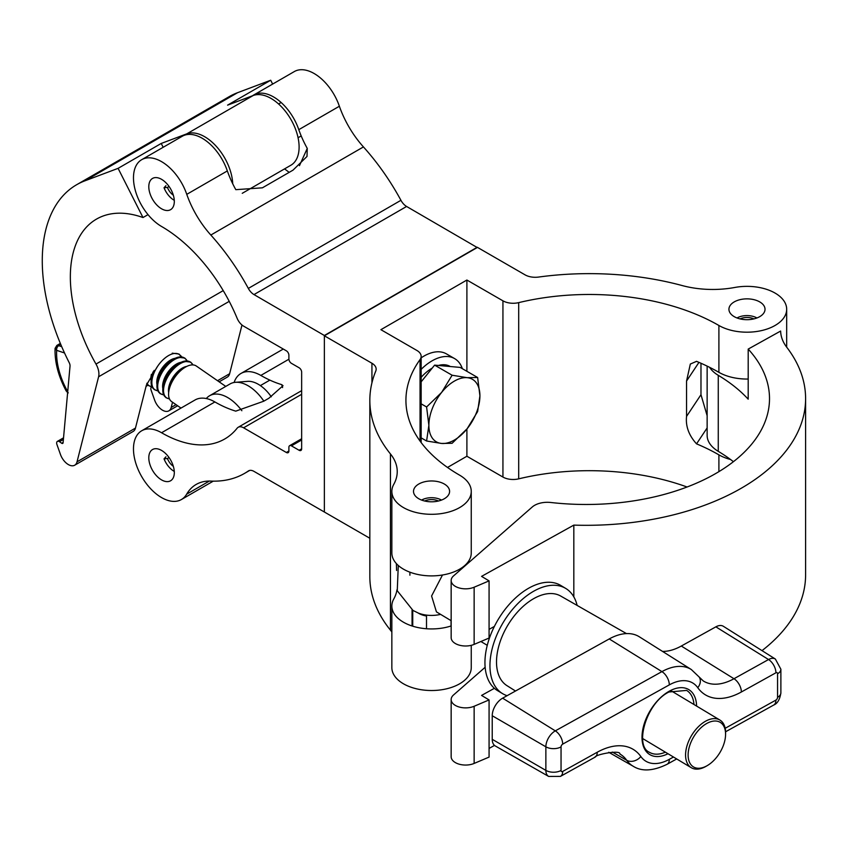 <?xml version="1.0" encoding="UTF-8"?>
<svg xmlns="http://www.w3.org/2000/svg" width="848" height="848" viewBox="0 0 848 848"><rect width="100%" height="100%" fill="white"/><g stroke="black" fill="none" stroke-linecap="round" stroke-linejoin="round"><path stroke-width="1.27" d="M759.734 301.909A18.041 10.42 0 0 0 740.071 299.651A18.041 10.42 0 0 0 728.93 309.276A18.041 10.42 0 0 0 734.22 316.643A18.041 10.42 0 0 0 753.883 318.901A18.041 10.42 0 0 0 765.023 309.276A18.041 10.42 0 0 0 759.734 301.909M444.31 484.017A18.041 10.42 0 0 0 424.647 481.759A18.041 10.42 0 0 0 413.506 491.384A18.041 10.42 0 0 0 418.795 498.751A18.041 10.42 0 0 0 438.458 501.009A18.041 10.42 0 0 0 449.599 491.384A18.041 10.42 0 0 0 444.31 484.017M775.051 293.069A39.697 22.917 0 0 0 734.803 287.461A72.175 41.669 180 0 1 682.131 285.543A219.431 126.691 0 0 0 538.586 277.063A14.437 8.332 180 0 1 525.05 274.847L477.488 247.393L324.371 335.797L371.933 363.251A14.437 8.332 180 0 1 376.152 369.145A14.437 8.332 180 0 1 375.77 371.074A219.431 126.691 0 0 0 369.834 400.33A219.431 126.691 0 0 0 390.451 453.945A72.175 41.669 180 0 1 397.235 471.583A72.175 41.669 180 0 1 393.769 484.356A39.697 22.917 0 0 0 391.85 491.384A39.697 22.917 0 0 0 431.547 514.301A39.697 22.917 0 0 0 471.255 491.384A39.697 22.917 0 0 0 459.627 475.177A183.338 105.852 180 0 1 405.927 400.33A183.338 105.852 180 0 1 420.046 359.584A14.437 8.332 0 0 0 421.159 356.383A14.437 8.332 0 0 0 416.93 350.489L380.9 329.681L466.898 280.031L502.938 300.828A14.437 8.332 0 0 0 518.7 302.63A183.338 105.852 180 0 1 718.903 325.484A39.697 22.917 0 0 0 762.172 330.444A39.697 22.917 0 0 0 786.679 309.276A39.697 22.917 0 0 0 775.051 293.069M418.212 613.03A18.041 10.42 0 0 0 418.795 613.38A18.041 10.42 0 0 0 426.512 616.019M447.5 467.449L466.898 456.245L502.938 477.053A14.437 8.332 0 0 0 518.7 478.844A183.338 105.852 180 0 1 687.06 487.006M698.964 362.372L686.551 381.038L690.325 364.057L696.547 361.343A183.338 105.852 180 0 1 718.903 372.336A39.697 22.917 0 0 0 748.19 379.035M686.551 381.038L686.551 416.4C685.513 426.237 688.852 435.384 696.547 443.854A183.338 105.852 180 0 1 718.903 454.846A39.697 22.917 0 0 0 730.531 459.499M707.137 415.7L700.978 394.702L700.978 363.251M396.376 563.602L396.599 570.492M396.97 589.816A72.175 41.669 180 0 1 393.769 598.985A39.697 22.917 0 0 0 391.85 606.013A39.697 22.917 0 0 0 451.157 625.941M369.834 400.33L369.834 576.545A219.431 126.691 0 0 0 390.451 630.159A72.175 41.669 180 0 1 391.85 632.004M391.85 606.013L391.85 667.599A39.697 22.917 0 0 0 431.547 690.516A39.697 22.917 0 0 0 471.255 667.599L471.255 645.328M324.371 335.797L324.371 512.012L369.834 538.257M391.85 491.384L391.85 552.97A39.697 22.917 0 0 0 431.547 575.887A39.697 22.917 0 0 0 471.255 552.97L471.255 491.384M466.898 280.031L466.898 371.307M466.898 429.035L466.898 456.245M707.137 427.943L696.547 443.854M709.585 367.311A39.845 23.002 0 0 0 718.267 375.325A183.338 105.852 180 0 1 748.19 399.185L748.19 349.09L780.637 331.049A72.175 41.669 180 0 0 786.817 347.341A219.431 126.691 0 0 1 805.6 398.624L805.6 574.849A219.431 126.691 0 0 1 762.013 650.628M733.425 461.683A183.338 105.852 0 0 0 718.267 451.348A39.845 23.002 180 0 1 707.137 435.395L707.137 366.103M748.19 349.09A183.338 105.852 180 0 1 769.507 398.624A183.338 105.852 180 0 1 550.829 502.493A18.041 10.42 0 0 0 532.279 506.977L453.542 575.909A14.437 8.332 0 0 0 451.157 580.498L451.157 637.664A14.437 8.332 0 0 0 459.065 645.095A14.437 8.332 0 0 0 474.138 644.385L489.073 638.046L489.073 580.88L481.569 576.375L573.82 525.113A219.431 126.691 0 0 0 805.6 398.624M451.157 580.498A14.437 8.332 0 0 0 459.065 587.929A14.437 8.332 0 0 0 474.138 587.219L489.073 580.88M489.073 748.424L494.501 745.403M451.157 699.547L451.157 756.713A14.437 8.332 0 0 0 459.065 764.154A14.437 8.332 0 0 0 474.138 763.433L489.073 757.094L489.073 699.929L474.138 706.267A14.437 8.332 180 0 1 459.065 706.978A14.437 8.332 180 0 1 451.157 699.547A14.437 8.332 180 0 1 453.542 694.957L485.151 667.281M494.395 688.3L481.569 695.424L489.073 699.929M489.073 629.375L494.395 626.418M573.82 525.113L573.82 596.886M706.85 723.418A25.981 15.285 121 0 0 688.12 755.038A25.981 15.285 121 0 0 706.85 765.85A25.981 15.285 121 0 0 707.211 765.638A25.981 15.285 121 0 0 725.559 735.068A25.981 15.285 121 0 0 706.85 723.418M706.373 766.126A27.793 16.345 -59 0 1 705.981 766.348A27.793 16.345 -59 0 1 705.6 766.571A27.793 16.345 -59 0 1 691.3 767.716A27.793 16.345 -59 0 1 687.134 745.35A27.793 16.345 -59 0 1 705.6 721.192A27.793 16.345 -59 0 1 719.888 720.047A27.793 16.345 -59 0 1 725.602 733.647L725.559 735.068M442.486 575.008L431.59 595.985L436.434 611.874L451.157 620.704M398.284 565.478L397.256 590.749L412.987 610.443L418.361 613.083A23.458 13.547 0 0 0 440.6 614.376M507.093 695.689A61.353 36.093 -59 0 1 502.599 693.653A61.353 36.093 -59 0 1 493.409 644.289A61.353 36.093 -59 0 1 534.166 590.95A61.353 36.093 -59 0 1 565.722 588.427A61.353 36.093 -59 0 1 577.138 605.43M502.599 693.653L497.596 690.654A61.353 36.093 -59 0 1 488.395 641.289A61.353 36.093 -59 0 1 529.152 587.94A61.353 36.093 -59 0 1 560.719 585.427L565.722 588.427M515.499 691.025L506.956 685.64A52.247 30.74 -59 0 1 499.546 643.515A52.247 30.74 -59 0 1 534.166 598.381A52.247 30.74 -59 0 1 560.698 596.038L626.471 633.594M725.178 728.294L775.92 700.098A2.29 1.346 121 0 0 777.563 697.321L777.563 673.747A2.29 1.346 121 0 0 775.92 672.793L741.364 691.989A69.896 41.117 -59 0 1 697.756 687.686A45.591 26.818 121 0 0 669.305 684.887L562.69 744.131A2.29 1.346 121 0 0 561.047 746.908L561.047 770.482A10.823 6.254 0 0 1 545.868 770.387L545.868 746.812A13.112 7.717 -59 0 1 555.313 730.859L661.928 671.616A56.413 33.189 -59 0 1 691.311 669.528L639.318 636.784A57.749 33.973 121 0 0 609.246 638.936L502.631 698.169A14.437 8.491 121 0 0 492.232 715.744L492.232 739.318A14.437 8.491 121 0 0 495.296 745.964L548.656 776.429A13.112 7.717 -59 0 1 545.868 770.387L492.232 739.318M697.756 687.686A10.823 8.48 144.6 0 0 699.07 676.916L703.225 680.923A59.074 34.747 121 0 0 733.986 678.729L768.542 659.532A13.112 7.717 -59 0 1 775.369 659.044L723.376 626.301A14.437 8.491 121 0 0 715.86 626.842L681.304 646.038A57.749 33.973 -59 0 1 662.521 651.402M756.925 317.968A14.077 8.13 0 0 0 737.029 317.968M753.883 318.901A10.823 6.254 0 0 0 740.071 318.901M728.146 458.821L728.146 457.782M441.501 500.076A14.077 8.13 0 0 0 421.604 500.076M438.458 501.009A10.823 6.254 0 0 0 424.647 501.009M426.512 628.75L426.512 615.107M412.732 626.195L412.732 610.284M161.555 450.426A18.041 10.42 60 0 1 173.342 466.326A18.041 10.42 60 0 1 170.575 480.784A18.041 10.42 60 0 1 161.555 479.894A18.041 10.42 60 0 1 149.767 463.994A18.041 10.42 60 0 1 152.534 449.535A18.041 10.42 60 0 1 161.555 450.426M161.555 179.32A18.041 10.42 60 0 1 173.342 195.22A18.041 10.42 60 0 1 170.575 209.679A18.041 10.42 60 0 1 161.555 208.788A18.041 10.42 60 0 1 149.767 192.888A18.041 10.42 60 0 1 152.534 178.43A18.041 10.42 60 0 1 161.555 179.32M253.732 94.997L294.309 71.571A39.697 22.917 60 0 1 314.163 73.532A39.697 22.917 60 0 1 339.37 106.244L298.793 129.67A39.697 22.917 60 0 0 273.586 96.958A39.697 22.917 60 0 0 253.732 94.997A39.697 22.917 60 0 0 252.556 95.76M324.625 512.16L253.987 471.382A10.823 6.254 -120 0 0 248.581 470.841A10.823 6.254 -120 0 0 248.326 471A166.017 95.845 60 0 1 244.563 473.385A166.017 95.845 60 0 1 210.834 481.092A72.175 41.669 -120 0 0 196.174 484.441A72.175 41.669 -120 0 0 186.645 494.183A39.697 22.917 60 0 1 181.398 499.536A39.697 22.917 60 0 1 141.701 476.618A39.697 22.917 60 0 1 141.701 430.773A39.697 22.917 60 0 1 161.555 432.745A126.32 72.928 -120 0 0 224.709 438.999A126.32 72.928 -120 0 0 237.133 428.208A10.823 6.254 60 0 1 238.203 427.275A10.823 6.254 60 0 1 243.609 427.816L286.348 452.482A3.604 2.088 -120 0 0 288.15 452.662A3.604 2.088 -120 0 0 288.892 451.009L288.892 447.331A3.604 2.088 60 0 1 289.645 445.677A3.604 2.088 60 0 1 291.447 445.857L299.1 450.277A3.604 2.088 -120 0 0 300.913 450.458A3.604 2.088 -120 0 0 301.655 448.804L301.655 372.187A3.604 2.088 -120 0 0 299.1 367.767L291.447 363.347A3.604 2.088 60 0 1 288.892 358.927L288.892 355.238A3.604 2.088 -120 0 0 286.348 350.818L243.609 326.151A10.823 6.254 60 0 1 237.133 318.286A126.32 72.928 -120 0 0 161.555 226.469A39.697 22.917 60 0 1 135.616 191.489A39.697 22.917 60 0 1 141.701 159.678L182.278 136.252A39.697 22.917 60 0 1 202.131 138.213A39.697 22.917 60 0 1 227.338 170.925L186.761 194.351A72.175 41.669 -120 0 0 210.834 235.034A166.017 95.845 60 0 1 248.326 288.415A10.823 6.254 -120 0 0 253.987 294.574L324.625 335.649M141.701 159.678A39.697 22.917 60 0 1 161.555 161.639A39.697 22.917 60 0 1 186.761 194.351M289.157 172.367A126.32 72.928 -120 0 0 284.536 168.89M227.338 170.925A72.175 41.669 -120 0 0 235.808 189.666L262.392 187.821L293.016 170.141L307.008 156.456L307.262 148.411A72.175 41.669 60 0 1 298.793 129.67M339.37 106.244A72.175 41.669 -120 0 0 363.442 146.927A166.017 95.845 60 0 1 400.934 200.308A10.823 6.254 -120 0 0 406.595 206.467L477.233 247.542M234.101 382.48A39.697 22.917 60 0 1 240.98 373.459A39.697 22.917 60 0 1 260.824 375.431A126.32 72.928 -120 0 0 281.706 384.632L283.031 385.713L268.848 398.263L263.739 401.21L235.765 411.142A126.32 72.928 -120 0 1 214.894 401.952L161.555 432.745M141.701 430.773L195.04 399.98A39.697 22.917 60 0 1 214.894 401.952M477.233 247.245L324.625 335.352M282.585 387.6L281.706 384.632M307.262 148.411L299.45 165.667M180.412 355.365L181.822 356.955M242.252 193.312L290.885 165.233A39.697 22.917 -120 0 0 297.468 135.203A39.697 22.917 -120 0 0 273.809 100.191A39.697 22.917 -120 0 0 253.16 95.527L186.814 133.836L161.226 143.45L118.095 168.349L142.994 217.544A126.32 72.928 -120 0 0 96.502 219.102A126.32 72.928 -120 0 0 95.994 364.068A14.437 8.332 60 0 1 98.601 376.766L77.03 461.821A12.635 7.293 60 0 1 74.698 465.213A12.635 7.293 60 0 1 60.431 454.401L56.943 444.532A3.604 2.088 60 0 1 57.41 441.373A3.604 2.088 60 0 1 59.466 441.713L61.692 443.25A1.802 1.039 -120 0 0 62.72 443.419A1.802 1.039 -120 0 0 63.091 442.741L70.024 366.198A5.056 2.915 -120 0 0 69.218 362.69A166.017 95.845 60 0 1 76.649 184.726A166.017 95.845 60 0 1 84.938 180.815L118.095 168.349M186.814 133.836A39.697 22.917 60 0 1 207.463 138.5A39.697 22.917 60 0 1 232.723 183.762M74.698 465.213L133.136 431.473A12.635 7.293 -120 0 0 135.468 428.081L146.354 385.193L157.421 366.58M272.643 84.079L270.703 80.242L227.582 105.141L253.16 95.527M241.987 325.017L229.638 373.714A12.635 7.293 60 0 1 227.306 377.106L219.144 381.823M76.649 184.726L229.257 96.619A166.017 95.845 60 0 1 237.546 92.708L270.703 80.242M172.526 402.228L171.201 407.453A12.635 7.293 60 0 1 168.858 410.845A12.635 7.293 60 0 1 154.601 400.033L151.103 390.165A3.604 2.088 60 0 1 151.569 387.006A3.604 2.088 60 0 1 152.046 386.847M148.018 214.639L142.994 217.544M163.166 147.287L161.226 143.45M146.778 383.72A21.486 11.119 124.7 0 0 149.068 385.702M154.209 370.396A21.486 11.119 124.7 0 0 151.516 378.028A21.486 11.119 124.7 0 0 151.167 380.392A21.486 11.119 124.7 0 0 151.177 383.635A21.486 11.119 124.7 0 0 154.908 389.741M185.129 358.566A21.486 11.119 124.7 0 0 178.091 357.231A21.486 11.119 124.7 0 0 172.96 359.51A21.486 11.119 124.7 0 0 157.357 382.066A21.486 11.119 124.7 0 0 157.007 384.43A21.486 11.119 124.7 0 0 157.018 387.674A21.486 11.119 124.7 0 0 160.749 393.779M190.97 362.605A21.486 11.119 124.7 0 0 183.931 361.269A21.486 11.119 124.7 0 0 178.801 363.559A21.486 11.119 124.7 0 0 163.198 386.105A21.486 11.119 124.7 0 0 162.848 388.469A21.486 11.119 124.7 0 0 162.858 391.712A21.486 11.119 124.7 0 0 166.59 397.829M225.769 386.412L196.291 366.007A21.656 11.204 124.7 0 0 184.747 367.534A21.656 11.204 124.7 0 0 169.017 390.271A21.656 11.204 124.7 0 0 168.657 392.645A21.656 11.204 124.7 0 0 171.646 401.613L181.006 408.089M206.287 398.539A36.093 20.84 60 0 1 209.604 395.74L230.02 383.953A36.093 20.84 60 0 1 235.447 382.31L247.552 381.356A30.676 17.713 60 0 1 260.421 385.628A30.676 17.713 60 0 1 271.296 396.811M235.447 382.31A36.093 20.84 60 0 1 250.595 387.345A36.093 20.84 60 0 1 263.845 401.157M209.604 395.74A36.093 20.84 60 0 1 230.168 399.132A36.093 20.84 60 0 1 241.86 410.718M163.208 386.031A21.253 10.992 -55.3 0 1 163.229 385.946A21.253 10.992 -55.3 0 1 178.663 363.644A21.253 10.992 -55.3 0 1 178.737 363.601M178.801 363.559L178.663 363.644A21.158 10.95 124.7 0 0 178.61 363.675A21.158 10.95 124.7 0 0 163.24 385.882A21.158 10.95 124.7 0 0 163.229 385.914L163.706 383.582A17.787 9.201 124.7 0 1 176.628 364.926L178.61 363.675M157.368 381.982A21.253 10.992 -55.3 0 1 157.389 381.907A21.253 10.992 -55.3 0 1 172.822 359.594A21.253 10.992 -55.3 0 1 172.897 359.552M172.801 359.616A21.158 10.95 124.7 0 0 172.769 359.637A21.158 10.95 124.7 0 0 157.399 381.844A21.158 10.95 124.7 0 0 157.389 381.876L157.866 379.544A17.787 9.201 124.7 0 1 170.787 360.877L172.769 359.637M151.527 377.943A21.253 10.992 -55.3 0 1 151.548 377.869A21.253 10.992 -55.3 0 1 154.113 370.512M154.071 370.565A21.158 10.95 124.7 0 0 151.559 377.795A21.158 10.95 124.7 0 0 151.548 377.837M60.346 343.419L56.869 345.422L58.703 345.677A3.604 2.47 108.6 0 0 56.668 350.341L55.067 348.39C54.643 362.138 58.364 376.353 66.229 391.045L67.766 391.076M67.702 391.818A3.604 2.745 -86.3 0 1 67.363 391.045A56.869 32.828 -120 0 1 56.668 350.341L64.522 352.98M67.639 392.518A3.604 3.244 -68.7 0 1 66.589 391.204M60.685 344.246L58.417 345.549A3.604 2.894 122.8 0 0 55.841 349.747M147.849 385.077A45.114 23.341 -55.3 0 1 146.015 386.54M165.954 185.691L164.035 187.726A16.366 9.445 -120 0 0 174.063 200.192A16.366 9.445 -120 0 0 174.275 200.319M173.342 195.22A10.823 6.254 60 0 1 167.427 187.429L169.07 186.486M167.427 187.429L164.035 187.726M165.954 456.796L164.035 458.832A16.366 9.445 -120 0 0 174.063 471.297A16.366 9.445 -120 0 0 174.275 471.424M173.342 466.326A10.823 6.254 60 0 1 167.427 458.535L169.07 457.581M167.427 458.535L164.035 458.832M422.124 438.416A45.114 26.044 -60 0 1 421.159 438.586M421.159 369.357A45.114 26.044 -60 0 1 454.623 358.609A45.114 26.044 -60 0 1 462.372 368.7M421.159 357.845A45.114 26.044 -60 0 1 446.451 353.892L454.623 358.609M421.159 377.328A36.093 20.84 -60 0 1 432.194 368.127M438.427 365.467A36.093 20.84 -60 0 1 450.108 366.421L450.288 366.527M421.159 381.854L434.611 365.128L460.135 367.407L477.636 377.508L467.153 377.678A36.093 20.84 -60 0 1 479.915 395.836A36.093 20.84 -60 0 1 467.153 428.717A36.093 20.84 -60 0 1 441.628 443.451A36.093 20.84 -60 0 1 428.876 425.304L426.597 441.002L441.628 443.451L452.111 443.281L467.153 428.717L477.636 411.534L479.915 395.836L477.636 377.508M441.628 392.412A36.093 20.84 -60 0 1 467.153 377.678L452.111 375.229L441.628 392.412A36.093 20.84 120 0 0 428.876 425.304L426.597 406.976L441.628 392.412M434.611 365.128L452.111 375.229M421.159 403.839L426.597 406.976M421.159 437.865L426.597 441.002M718.903 454.846L718.903 471.647M518.7 302.63L518.7 478.844M718.903 325.484L718.903 372.336M390.451 453.945L390.451 630.159M420.046 359.584L420.046 441.066M371.933 363.251L371.933 382.872M502.938 300.828L502.938 477.053M700.978 394.702L686.551 416.4M718.267 375.325L718.267 451.348M474.138 587.219L474.138 644.385M474.138 706.267L474.138 763.433M668.012 753.734A37.895 22.292 -59 0 1 642.01 736.541A37.895 22.292 -59 0 1 669.305 691.173A37.895 22.292 -59 0 1 696.6 706.077M693.971 704.497A36.093 21.232 121 0 0 686.615 690.41L668.934 692C646.187 702.95 634.124 746.176 649.494 752.314A36.093 21.232 121 0 0 665.373 752.165M669.305 684.887A10.823 6.127 60.9 0 0 661.928 671.616L609.246 638.936M562.69 744.131A10.823 6.127 60.9 0 0 555.313 730.859L502.631 698.169M561.047 746.908A10.823 6.254 0 0 1 545.868 746.812L492.232 715.744M608.747 752.282L633.265 766.285A56.413 33.189 -59 0 1 626.725 760.285A59.074 34.747 121 0 0 619.877 753.999C620.725 749.579 594.978 754.561 594.999 757.19A10.823 6.127 -119.1 0 0 597.246 752.229A69.896 41.117 -59 0 1 640.855 756.533A45.591 26.818 121 0 0 669.305 759.342L673.482 757.02M640.855 756.533A10.823 8.48 144.6 0 1 626.725 760.285L612.362 752.07M775.92 672.793A10.823 6.127 -119.1 0 0 768.542 659.532L715.86 626.842M741.364 691.989A10.823 6.127 -119.1 0 0 733.986 678.729L681.304 646.038M561.047 770.482A2.29 1.346 121 0 0 562.69 771.436L597.246 752.229M669.305 759.342A10.823 6.127 60.9 0 1 667.058 764.302L676.693 758.949M594.999 757.19L560.443 776.386A10.823 6.127 -119.1 0 0 562.69 771.436M775.92 700.098A10.823 6.127 60.9 0 1 773.673 705.059C777.489 703.543 779.895 699.462 780.881 692.816L780.881 669.242L775.369 659.044M777.563 697.321A10.823 6.254 0 0 0 780.881 692.816M777.563 673.747A10.823 6.254 0 0 0 780.881 669.242M363.442 146.927L210.834 235.034M288.914 359.213L260.824 375.431M209.371 481.06L186.645 494.183M400.934 200.308L248.326 288.415M406.595 206.467L253.987 294.574M301.655 394.299L243.609 427.816M288.892 451.009L286.348 452.482M301.655 439.964L291.447 445.857M301.655 448.804L299.1 450.277M135.468 428.081L77.03 461.821M63.388 439.444L59.466 441.713M63.112 442.433L61.692 443.25M229.225 301.358L98.601 376.766M223.225 290.61L95.994 364.068M229.638 373.714L217.533 380.71M176.045 404.655L171.201 407.453M237.546 92.708L84.938 180.815M184.747 367.534L182.468 368.965A17.787 9.201 124.7 0 0 169.547 387.631L169.017 390.271M153.075 371.901A17.787 9.201 124.7 0 0 152.025 375.505L151.559 377.795M146.958 383.179A21.412 11.077 124.7 0 0 151.993 386.72M151.41 374.318A17.744 9.18 124.7 0 0 150.986 376.904A17.744 9.18 124.7 0 0 151.145 380.519M181.271 356.902A21.412 11.077 124.7 0 0 165.042 358.015A21.412 11.077 124.7 0 0 151.919 380.847A21.412 11.077 124.7 0 0 157.834 390.769M175.176 358.291A17.744 9.18 124.7 0 0 156.827 380.953A17.744 9.18 124.7 0 0 156.986 384.568M187.111 360.941A21.412 11.077 124.7 0 0 170.883 362.064A21.412 11.077 124.7 0 0 157.76 384.886A21.412 11.077 124.7 0 0 163.675 394.808M181.016 362.34A17.744 9.18 124.7 0 0 162.668 384.992A17.744 9.18 124.7 0 0 162.837 388.607M186.804 366.389A17.744 9.18 124.7 0 0 168.508 389.031A17.744 9.18 124.7 0 0 168.667 392.603M192.92 364.905A21.412 11.077 124.7 0 0 176.67 366.145A21.412 11.077 124.7 0 0 163.6 388.935A21.412 11.077 124.7 0 0 169.43 398.846M58.703 345.677L61.724 346.694M421.159 356.383L421.159 442.571M786.679 309.276L786.679 347.161M480.911 641.512L487.261 645.317M642.614 738.513L691.3 767.716M409.902 575.209L409.902 572.177M671.203 690.844L719.888 720.047M707.211 765.638L705.981 766.348M633.265 766.285C641.872 771.722 653.14 771.065 667.058 764.302M725.602 731.771L773.673 705.059M560.443 776.386L548.656 776.429M699.07 676.916L691.311 669.528M727.489 458.609L727.489 457.316M451.041 625.983L451.041 620.641M412.064 625.983L412.064 609.871M283.264 349.047L240.98 373.459M213.251 481.155L181.398 499.536M249.683 470.417L244.563 473.385M301.655 390.642L238.203 427.275M301.655 438.745L289.645 445.677M63.526 437.833L57.41 441.373M177.656 405.768L168.858 410.845M146.757 383.784L148.538 385.617L152.025 386.783M151.177 383.635L152.704 387.981L154.378 389.656L157.866 390.822M157.018 387.674L158.544 392.02L160.219 393.705L163.706 394.871M162.858 391.712L164.385 396.069L166.06 397.744L169.462 398.91M192.984 364.916L190.683 362.117L183.931 361.269M187.185 360.941L184.843 358.079L178.091 357.231M181.345 356.902L179.002 354.029L172.25 353.181M68.285 392.878L66.229 391.045M56.869 345.422L55.067 348.39M278.579 103.986L281.133 102.513M298.072 137.736L301.199 135.934M260.378 385.596L269.865 380.116"/></g></svg>
